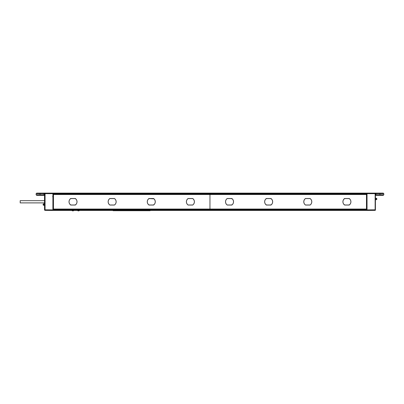 <?xml version="1.0" encoding="UTF-8"?>
<svg xmlns="http://www.w3.org/2000/svg" width="404" height="404" viewBox="0 0 404 404"><rect width="100%" height="100%" fill="white"/><g stroke="black" fill="none" stroke-linecap="round" stroke-linejoin="round"><path stroke-width="0.61" d="M44.445 195.632L44.516 195.91A0.561 0.561 180 0 0 43.955 195.349L40.016 195.349L40.011 194.789L36.133 194.789L36.133 193.673L36.693 193.112L53.318 193.112L53.318 210.439L53.318 209.6L366.615 209.6L366.615 210.439L366.615 193.112L366.615 193.95L53.318 193.95L53.318 193.112L381.704 193.112M53.318 194.228L366.615 194.228M52.899 210.105L52.899 210.439L367.034 210.439L367.034 209.883L52.899 209.883L52.899 210.439L45.066 210.373L45.071 193.112A0.561 0.561 0 0 0 44.516 193.673L367.034 193.673L367.034 193.112L368.579 193.112L367.034 193.112M53.318 209.322L366.615 209.322M148.647 210.711L113.155 210.711L150.046 210.711L148.647 210.711L148.733 210.439M71.957 210.494L73.806 210.494A1.283 1.283 0 0 1 71.957 210.494L71.957 210.439M77.548 210.494L79.391 210.494A1.283 1.283 0 0 1 77.548 210.494L77.548 210.439M375.417 204.081L375.417 199.748M378.073 193.112L375.978 193.112L375.422 193.673L375.417 193.39L375.417 210.09A0.278 0.278 0 0 1 375.139 210.368L368.781 210.398M375.417 195.309L375.417 195.9M376.255 198.283L375.417 198.142L375.417 199.818L376.255 199.682A0.561 0.561 0 0 0 376.816 199.121L376.816 198.844A0.561 0.561 0 0 0 376.255 198.283L376.255 199.682M383.8 193.673L383.239 193.112L379.917 193.112L379.922 193.673L383.8 193.673L383.8 194.789L383.239 195.349L375.978 195.349L375.973 194.789L375.978 195.349A0.561 0.561 180 0 0 375.417 195.91A0.561 0.561 180 0 1 375.978 195.349L375.973 194.789L375.417 194.935M383.8 194.789L375.973 194.789L375.973 193.673L379.922 193.673L379.917 195.349L378.073 195.349L381.704 195.349M369.913 193.112L368.64 193.112M375.215 193.112L368.675 193.112M375.417 193.39A0.278 0.278 180 0 0 375.139 193.112L375.139 193.112A0.278 0.278 180 0 1 375.417 193.39A0.278 0.278 0 0 0 375.139 193.112L375.139 210.368A0.278 0.278 0 0 0 375.417 210.09A0.278 0.278 0 0 1 375.139 210.368A0.278 0.278 0 0 0 375.417 210.09A0.278 0.278 0 0 1 375.139 210.368L367.034 210.439M367.034 196.905L367.034 196.521M367.034 201.202L367.034 200.657M367.034 202.899L367.034 202.348M368.569 210.428L368.847 210.423M375.457 193.354A0.278 0.263 -90 0 0 375.195 193.112L375.978 193.112L375.973 193.673L367.034 193.673L367.034 209.883L375.417 209.812M44.43 195.607L44.516 195.486A0.561 0.348 -0 0 0 43.96 195.137L44.016 193.673L44.693 193.263A0.561 0.328 47.1 0 1 44.314 193.263M44.516 195.491L44.516 195.804M52.899 193.112L52.899 209.883L44.516 209.812L44.516 193.673L40.011 193.673L40.011 194.789L44.516 194.789M52.899 206.646L52.899 207.03M52.899 200.657L52.899 201.202M52.899 202.348L52.899 202.899M51.081 193.112L51.364 193.112L51.081 193.112M42.137 193.112L37.946 193.112L42.137 193.112M51.086 210.423L51.364 210.428M44.516 209.812A0.561 0.561 0 0 0 45.066 210.373M43.96 195.294L43.955 195.349A0.561 0.561 0 0 1 44.516 195.91A0.561 0.561 0 0 0 43.955 195.349L43.96 195.137M36.133 194.789L36.693 195.349L41.859 195.349L38.229 195.349M45.071 193.112L44.693 193.263A0.561 0.561 0 0 1 45.071 193.112L40.016 193.112L40.011 193.673L36.133 193.673M44.516 205.409L43.677 205.272L43.677 203.874L44.516 203.732M43.677 205.272A0.561 0.561 0 0 1 43.117 204.712L43.117 204.429A0.561 0.561 0 0 1 43.677 203.874M54.575 194.511L54.575 194.228M310.019 194.228L310.019 194.511M54.575 209.322L54.575 209.045M310.019 209.045L310.019 209.322M53.459 194.511L53.459 209.045L209.964 209.045L209.964 194.511L53.459 194.511M192.698 205.045A3.995 3.995 0 0 0 192.698 198.505L188.102 198.505A3.995 3.995 0 0 0 188.102 205.045L192.698 205.045M153.576 205.045A3.995 3.995 0 0 0 153.576 198.505L148.98 198.505A3.995 3.995 0 0 0 148.98 205.045L153.576 205.045M114.448 205.045A3.995 3.995 0 0 0 114.448 198.505L109.853 198.505A3.995 3.995 0 0 0 109.853 205.045L114.448 205.045M75.321 205.045A3.995 3.995 0 0 0 75.321 198.505L70.725 198.505A3.995 3.995 0 0 0 70.725 205.045L75.321 205.045M192.718 204.99L192.728 204.99A3.969 3.969 0 0 0 192.728 198.561L188.072 198.561A3.969 3.969 0 0 0 188.072 204.99L188.087 204.99M153.53 198.788L148.965 198.561A3.959 3.959 0 0 0 148.965 204.995L153.591 204.995A3.959 3.959 0 0 0 153.591 198.561A3.969 3.969 0 0 1 153.606 204.99L153.53 204.767M149.02 198.788L148.95 198.561A3.969 3.969 0 0 0 148.95 204.99L149.02 204.767M114.463 204.99L114.478 204.99A3.969 3.969 0 0 0 114.478 198.561L109.822 198.561A3.969 3.969 0 0 0 109.822 204.99L109.832 204.99M75.275 204.767L75.351 204.99A3.969 3.969 0 0 0 75.351 198.561L70.695 198.561A3.969 3.969 0 0 0 70.695 204.99L70.766 204.767M70.766 198.788L70.695 198.561A3.959 3.959 0 0 0 70.71 204.995L75.336 204.995A3.959 3.959 0 0 0 75.336 198.561L75.275 198.788M188.087 198.561A3.959 3.959 0 0 0 188.087 204.995L192.713 204.995A3.959 3.959 0 0 0 192.713 198.561M109.838 198.561A3.959 3.959 0 0 0 109.838 204.995L114.463 204.995A3.959 3.959 0 0 0 114.463 198.561M209.964 194.511L209.964 209.045L366.473 209.045L366.473 194.511L209.964 194.511M349.207 205.045A3.995 3.995 0 0 0 349.207 198.505L344.612 198.505A3.995 3.995 0 0 0 344.612 205.045L349.207 205.045M310.08 205.045A3.995 3.995 0 0 0 310.08 198.505L305.485 198.505A3.995 3.995 0 0 0 305.485 205.045L310.08 205.045M270.953 205.045A3.995 3.995 0 0 0 270.953 198.505L266.357 198.505A3.995 3.995 0 0 0 266.357 205.045L270.953 205.045M231.825 205.045A3.995 3.995 0 0 0 231.825 198.505L227.23 198.505A3.995 3.995 0 0 0 227.23 205.045L231.825 205.045M349.167 204.767L349.238 204.99A3.969 3.969 0 0 0 349.238 198.561L344.582 198.561A3.969 3.969 0 0 0 344.582 204.99L344.657 204.767M310.1 204.99L310.11 204.99A3.969 3.969 0 0 0 310.11 198.561L305.454 198.561A3.969 3.969 0 0 0 305.454 204.99L305.469 204.99M270.912 198.788L270.973 198.561A3.969 3.969 0 0 1 270.983 204.99L270.912 204.767M266.403 198.788L266.327 198.561A3.969 3.969 0 0 0 266.327 204.99L266.403 204.767M231.785 204.767L231.856 204.99A3.969 3.969 0 0 0 231.856 198.561L227.2 198.561A3.969 3.969 0 0 0 227.2 204.99L227.215 204.99M349.167 198.788L349.238 198.561A3.959 3.959 0 0 1 349.223 204.995L344.597 204.995A3.959 3.959 0 0 1 344.597 198.561L344.657 198.788M231.785 198.788L231.856 198.561A3.959 3.959 0 0 1 231.84 204.995L227.215 204.995A3.959 3.959 0 0 1 227.215 198.561M266.342 198.561A3.959 3.959 0 0 0 266.342 204.995L270.968 204.995A3.959 3.959 0 0 0 270.968 198.561L266.342 198.561M305.469 198.561A3.959 3.959 0 0 0 305.469 204.995L310.095 204.995A3.959 3.959 0 0 0 310.095 198.561M44.516 200.662L20.2 200.662L20.2 202.889L44.516 202.889M53.318 194.369L54.575 194.369M310.019 194.369L366.615 194.369M366.615 209.181L310.019 209.181M54.575 209.181L53.318 209.181M132.214 210.711L132.3 210.439M114.554 210.711L114.468 210.439M130.987 210.711L130.901 210.439M375.417 210.09A0.278 0.278 0 0 1 375.139 210.368M375.973 193.673L375.417 193.673L375.422 194.789M375.558 198.283L375.558 199.682M43.955 195.349L40.016 195.349M44.374 205.272L44.374 203.874M150.323 210.428L150.046 210.711M112.878 210.428L113.155 210.711M368.852 193.112L373.109 193.112M52.899 196.349L52.626 196.627"/></g></svg>
